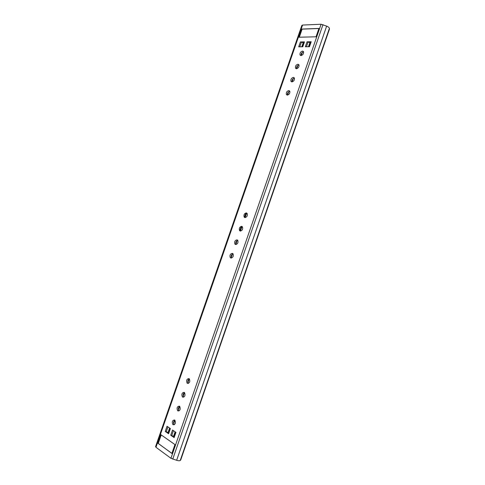 <?xml version="1.0" encoding="UTF-8"?>
<svg xmlns="http://www.w3.org/2000/svg" width="485" height="485" viewBox="0 0 485 485"><rect width="100%" height="100%" fill="white"/><g stroke="black" fill="none" stroke-linecap="round" stroke-linejoin="round"><path stroke-width="0.73" d="M236.116 244.531L236.092 244.495C235.413 242.597 235.959 241.203 237.741 240.305M235.51 244.501L234.873 244.034C234.249 241.633 234.995 240.245 237.116 239.863L237.765 240.342C238.384 242.749 237.632 244.131 235.51 244.501M231.484 258.044L231.448 257.996C230.739 256.11 231.266 254.704 233.024 253.776M230.83 258.008L230.223 257.559C229.563 255.128 230.302 253.728 232.436 253.364L233.055 253.825C233.709 256.262 232.964 257.656 230.83 258.008M287.417 95.108C287.193 93.162 288.005 91.889 289.854 91.301M287.29 95.108L286.374 94.526C286.035 92.465 286.865 91.15 288.86 90.568L289.794 91.162C290.121 93.223 289.284 94.545 287.29 95.108M291.958 81.91C291.776 79.964 292.613 78.703 294.456 78.133M291.867 81.91L290.927 81.322C290.606 79.291 291.443 77.976 293.437 77.376L294.383 77.97C294.692 80.013 293.855 81.322 291.867 81.91M296.487 68.737C296.353 66.791 297.208 65.542 299.045 64.99M296.432 68.737L295.474 68.149C295.171 66.142 296.014 64.826 297.996 64.214L298.966 64.808C299.257 66.821 298.414 68.13 296.432 68.737M300.991 55.587L300.009 54.993C299.73 53.017 300.579 51.707 302.555 51.07L303.543 51.665C303.81 53.653 302.961 54.963 300.991 55.587C300.918 53.641 301.791 52.404 303.622 51.871M179.001 410.959L178.953 410.916C177.934 409.188 178.165 407.655 179.65 406.309M177.831 410.922L177.619 410.759C176.558 407.909 177.177 406.382 179.474 406.175L179.699 406.351C180.747 409.213 180.129 410.734 177.831 410.922M174.248 424.787L174.212 424.757C173.163 423.041 173.369 421.495 174.83 420.107M173.036 424.751L172.866 424.617C171.769 421.726 172.375 420.186 174.685 419.998L174.867 420.143C175.958 423.041 175.346 424.575 173.036 424.751M183.742 397.16L183.688 397.112C182.693 395.366 182.954 393.844 184.464 392.541M182.615 397.118L182.366 396.924C181.341 394.111 181.972 392.595 184.258 392.383L184.518 392.589C185.531 395.408 184.894 396.918 182.615 397.118M188.471 383.386L188.416 383.332C187.446 381.568 187.731 380.058 189.271 378.797M187.386 383.344L187.101 383.12C186.119 380.343 186.761 378.846 189.029 378.615L189.326 378.852C190.302 381.634 189.653 383.132 187.386 383.344M240.742 231.042L240.724 231.018C240.075 229.114 240.651 227.726 242.445 226.859M240.184 231.018L239.517 230.533C238.923 228.168 239.681 226.786 241.791 226.386L242.464 226.883C243.052 229.253 242.294 230.636 240.184 231.018M245.362 217.583L245.349 217.565C244.731 215.655 245.325 214.279 247.144 213.436M244.846 217.559L244.155 217.056C243.585 214.728 244.349 213.358 246.447 212.939L247.156 213.448C247.714 215.789 246.944 217.159 244.846 217.559M174.048 436.712L173.339 436.221L174.103 436.548M168.519 432.887L167.84 432.42L168.574 432.723M303.798 42.716L302.973 42.728L303.725 42.922M310.503 42.601L309.648 42.613L310.43 42.807M155.637 446.576L155.964 447.285L170.938 458.289L176.643 460.307C178.456 460.823 179.65 460.883 180.22 460.501L329.442 29.155M301.858 25.535L302.579 25.05L321.082 24.25L326.647 26.123C328.327 26.845 329.248 27.596 329.4 28.372L329.461 29.106M329.454 29.13L180.681 460.083M165.252 431.438L167.04 426.285L170.399 428.576L168.604 433.76L165.252 431.438L167.84 432.42M299.797 46.815L301.409 42.146L300.397 41.946L304.465 41.868L304.028 42.049L302.397 46.784L304.028 42.049M300.397 41.946L298.705 46.827L302.767 46.778L304.465 41.868M306.435 46.736L308.066 42.025L307.035 41.819L311.188 41.746L310.733 41.928L309.09 46.706L310.733 41.928M307.035 41.819L305.332 46.748L309.472 46.706L311.188 41.746M170.72 435.227L172.527 430.019L175.958 432.359L174.139 437.597L170.72 435.227L173.339 436.221M299.033 37.224L301.864 29.064L318.924 28.421L316.032 36.793L299.033 37.224M158.007 443.405L161.008 434.76L174.946 444.575L171.872 453.457L158.268 443.429M173.866 437.234L175.631 432.135L173.866 437.234L174.139 437.597M308.066 42.025L309.648 42.613M301.409 42.146L302.973 42.728M170.096 428.364L168.337 433.408L168.604 433.76M174.939 444.593L161.22 434.93L158.243 443.49L171.896 453.384M318.894 28.512L302.1 29.136L299.293 37.218M329.4 28.372L180.22 460.501M326.647 26.123L176.643 460.307M322.98 24.638L172.739 459.125M321.082 24.25L170.938 458.289M302.579 25.05L155.964 447.285M171.696 435.682L173.442 430.644M173.557 436.294L175.115 431.783M308.46 46.712L309.854 42.692M301.797 46.79L303.18 42.807M166.209 431.886L167.943 426.897M168.052 432.487L169.604 428.031M302.337 52.386L301.24 55.563M297.802 65.487L296.681 68.718M293.249 78.606L292.109 81.898M288.696 91.756L287.532 95.102M246.422 213.715L245.192 217.274M241.779 227.119L240.542 230.684M237.129 240.548L235.886 244.119M232.46 254.007L231.224 257.583M189.229 378.755L187.938 382.471M184.452 392.529L183.185 396.196M179.668 406.327L178.413 409.952M174.879 420.149L173.642 423.726M245.907 212.927L244.385 217.316M241.245 226.362L239.723 230.763M234.873 244.034L236.092 244.495M230.223 257.559L231.448 257.996M286.374 94.526L287.265 95.108M290.927 81.322L291.782 81.904M295.474 68.149L296.293 68.724M300.009 54.993L300.797 55.569M177.619 410.759L178.953 410.916M172.866 424.617L174.212 424.757M182.366 396.924L183.688 397.112M187.101 383.12L188.416 383.332M239.517 230.533L240.724 231.018M244.155 217.056L245.349 217.565M301.864 25.378L155.552 446.679M170.089 428.358L168.337 433.408"/></g></svg>
